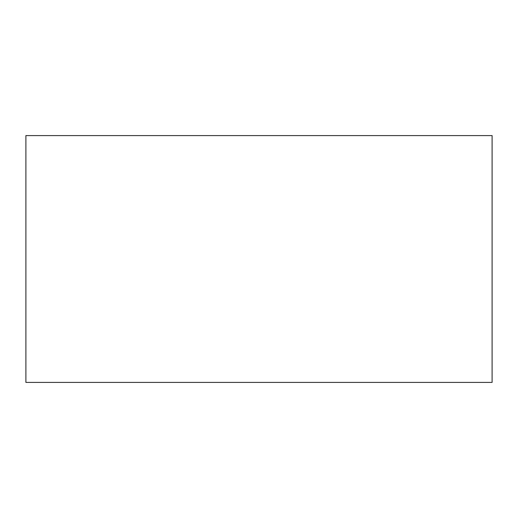 <?xml version="1.0" encoding="UTF-8"?>
<svg xmlns="http://www.w3.org/2000/svg" width="518" height="518" viewBox="0 0 518 518"><rect width="100%" height="100%" fill="white"/><g stroke="black" fill="none" stroke-linecap="round" stroke-linejoin="round"><path stroke-width="0.78" d="M25.9 135.593L492.1 135.593L25.9 135.593L25.9 382.407L25.9 135.593L492.1 135.593L492.1 382.407L492.1 135.593L492.1 382.407L25.9 382.407L492.1 382.407L25.9 382.407L25.9 135.593"/></g></svg>
